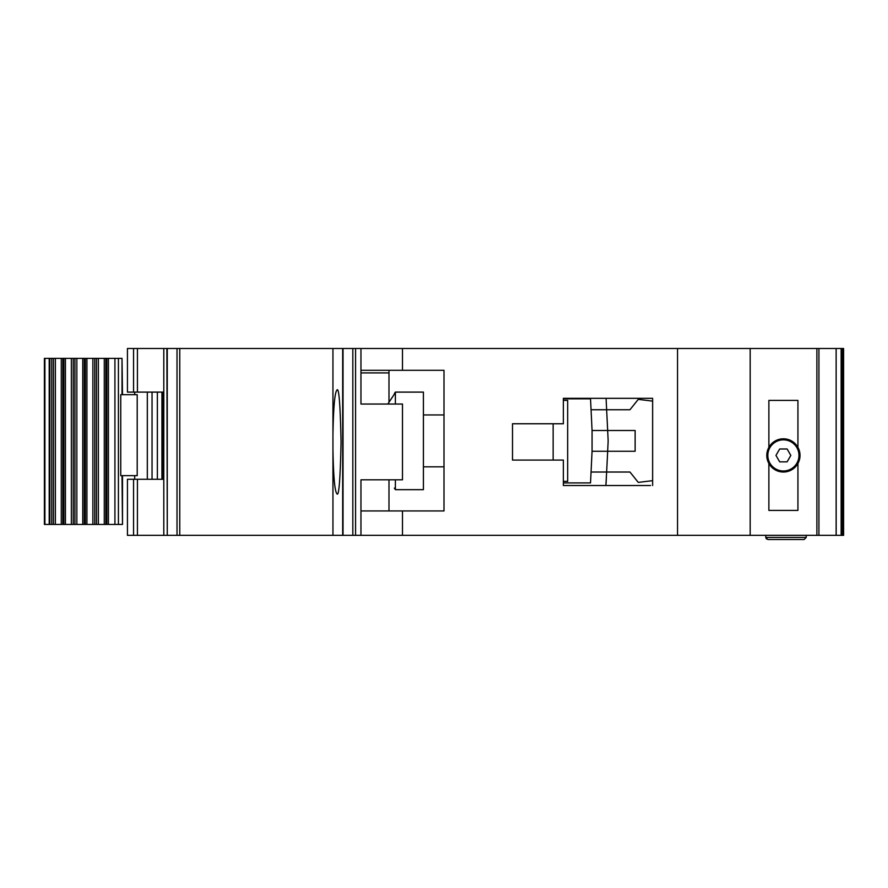 <?xml version="1.0" encoding="UTF-8"?>
<svg xmlns="http://www.w3.org/2000/svg" width="888" height="888" viewBox="0 0 888 888"><rect width="100%" height="100%" fill="white"/><g stroke="black" fill="none" stroke-linecap="round" stroke-linejoin="round"><path stroke-width="1.33" d="M94.75 358.375L118.415 358.375L118.415 524.442L94.75 524.442L94.75 358.375L85.359 358.375L85.359 524.442L94.75 524.442M137.207 394.694L137.207 475.657L120.757 475.657L120.757 394.694L137.207 394.694M122.011 394.694L122.011 358.375L122.5 394.694M122.5 475.657L122.5 524.442L122.011 475.657M118.415 524.442L122.011 524.442M122.011 358.375L118.415 358.375M63.858 524.442L44.4 524.442L44.4 358.375L63.858 358.375L63.858 524.442L73.249 524.442L73.249 358.375L63.858 358.375M73.249 358.375L85.359 358.375M85.359 524.442L73.249 524.442M783.405 470.984A15.573 15.573 0 0 1 767.831 455.422A15.573 15.573 0 0 1 783.405 439.849A15.573 15.573 0 0 1 798.967 455.422A15.573 15.573 0 0 1 783.405 470.984M779.686 461.849L775.968 455.422L779.686 448.984L787.112 448.984L790.831 455.422L787.112 461.849L779.686 461.849M537.584 423.765L512.498 423.765L553.146 423.765L553.146 460.084L512.498 460.084L537.584 460.084M563.358 400.41L567.676 400.41L567.676 481.363L563.358 481.363M563.358 482.917L590.52 482.917L591.053 472.028L629.958 472.028L638.261 482.406L652.625 480.652L652.625 485.514L652.625 398.335L563.358 398.335L563.358 423.765L512.498 423.765L512.498 460.084L512.498 423.765L512.498 460.084L563.358 460.084L563.358 485.514L650.549 485.514M592.074 451.271L592.074 430.502L607.67 430.502L608.136 440.115A15.573 15.573 0 0 1 608.136 441.658L607.67 451.271L592.074 451.271L591.053 472.028L606.637 472.028L605.871 485.514M592.074 430.502L590.52 398.845L577.022 398.845M590.798 404.562L590.52 398.845L563.358 398.845M577.022 482.917L590.52 482.917L590.798 477.211M606.382 477.211L606.06 483.694M606.382 404.562L606.082 398.335L606.637 409.745L591.053 409.745L629.958 409.745L638.261 399.367L652.625 401.121M606.637 472.028L607.67 451.271L635.142 451.271L635.142 430.502L607.67 430.502L606.637 409.745M423.41 466.833L444 466.833M423.41 414.94L444 414.94M394.35 393.661L395.382 392.108L395.382 404.04M395.382 479.809L395.382 489.665L423.41 489.665L423.41 392.108L395.382 392.108M394.35 488.111L395.382 489.665M394.35 394.15L387.834 404.04L394.35 394.15M768.875 463.458L768.875 510.422L797.935 510.422L797.935 463.458A16.606 16.606 0 0 1 768.875 463.458A16.606 16.606 0 0 1 783.405 438.805A16.606 16.606 0 0 1 797.935 447.374L797.935 400.41L768.875 400.41L768.875 447.374M137.429 535.342L127.439 535.342L127.439 479.287L137.429 479.287L137.429 535.342L163.803 535.342L163.803 479.287L137.429 479.287M841.147 348.507L841.147 535.342L843.6 535.342L843.6 348.507L342.679 348.507L342.679 535.342L332.945 535.342L332.945 449.25C333.433 476.645 334.776 491.508 336.974 493.817C338.905 496.769 340.271 479.476 341.059 441.924C340.271 404.373 338.905 387.079 336.974 390.032C334.776 392.341 333.433 407.204 332.945 434.598L332.945 535.342L167.266 535.342L167.266 348.507L179.764 348.507L179.764 535.342M167.266 535.342L166.9 348.507L127.439 348.507L127.439 392.108L163.803 392.108L163.781 479.287M342.679 348.507L179.764 348.507M402.486 348.507L402.486 370.307L444 370.307L444 510.944L402.486 510.944L402.486 535.342L360.961 535.342L360.961 479.809L402.486 479.809L402.486 404.04L360.961 404.04L360.961 348.507M360.961 510.944L402.486 510.944M841.147 535.342L402.486 535.342M352.825 348.507L352.825 535.342L360.961 535.342M352.825 535.342L343.034 535.342L343.034 348.507M166.9 535.342L163.803 535.342M806.237 535.342L806.237 537.418L804.162 539.493L767.831 539.493L804.162 539.493M765.756 535.342L765.756 537.418L767.831 539.493M677.533 535.342L677.533 348.507M750.182 535.342L750.182 348.507M797.935 463.458A16.606 16.606 0 0 0 797.935 447.374M163.803 348.507L163.803 392.108M332.945 434.598L332.945 348.507L332.945 434.598M765.756 537.418L766.499 539.005L765.756 537.418L806.237 537.418M388.988 510.944L388.988 479.809M388.988 402.286L388.988 372.905L360.961 372.905M402.486 370.307L360.961 370.307M388.988 370.307L388.988 372.905M791.441 469.952L788.988 469.952M777.81 469.952L775.357 469.952M157.365 479.287L157.365 392.108M152.048 479.287L152.048 392.108M147.319 479.287L147.319 392.108M163.181 392.108L163.181 479.287M114.929 358.375L114.929 524.442M44.9 524.442L44.9 358.375M108.436 358.375L108.436 524.442M49.217 524.442L49.217 358.375M106.86 358.375L106.86 524.442M49.85 524.442L49.85 358.375M105.861 524.442L105.861 358.375M51.748 524.442L51.748 358.375M104.285 524.442L104.285 358.375M53.469 358.375L53.469 524.442M98.368 524.442L98.368 358.375M55.367 358.375L55.367 524.442M96.47 524.442L96.47 358.375M61.283 358.375L61.283 524.442M62.859 358.375L62.859 524.442M92.863 358.375L92.863 524.442M86.924 358.375L86.924 524.442M65.435 524.442L65.435 358.375M71.34 524.442L71.34 358.375M84.316 524.442L84.316 358.375M82.762 524.442L82.762 358.375M74.925 358.375L74.925 524.442M76.845 524.442L76.845 358.375M816.882 535.342L816.882 348.507M836.141 535.342L836.141 348.507L836.174 535.342M818.925 348.507L818.925 535.342M133.555 535.342L133.555 479.287M177.023 348.507L177.023 535.342M355.577 535.342L355.577 348.507M842.013 535.342L842.013 348.507M843.256 348.507L843.256 535.342M133.555 348.507L133.555 392.108M137.429 348.507L137.429 392.108M134.698 479.287L134.698 475.657M134.698 394.694L134.698 392.108M161.927 392.108L161.927 479.287"/></g></svg>
